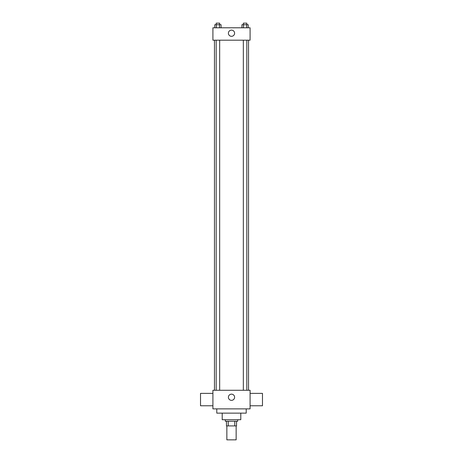 <?xml version="1.0" encoding="UTF-8"?>
<svg xmlns="http://www.w3.org/2000/svg" width="463" height="463" viewBox="0 0 463 463"><rect width="100%" height="100%" fill="white"/><g stroke="black" fill="none" stroke-linecap="round" stroke-linejoin="round"><path stroke-width="0.69" d="M226.853 425.908L226.853 439.85L236.147 439.85L236.147 425.908M234.758 421.261L234.758 425.908L226.465 425.908L226.465 421.261M234.758 425.908L236.535 425.908L236.535 421.261L236.535 425.908M237.698 419.709L237.698 421.261L225.302 421.261L225.302 419.709M228.242 421.261L228.242 425.908M240.795 413.129L240.795 419.709L222.205 419.709L222.205 413.129M246.218 408.87L246.218 413.129L216.782 413.129L216.782 408.87M250.089 408.87L212.911 408.87L212.911 390.28L250.089 390.28L250.089 408.87M228.404 397.248A3.096 3.096 0 0 1 233.051 394.569A3.096 3.096 0 0 1 233.051 399.934A3.096 3.096 0 0 1 228.404 397.248M250.089 393.376L262.48 393.376L262.48 405.773L250.089 405.773M212.911 405.773L200.52 405.773L200.52 393.376L212.911 393.376M250.089 40.188L212.911 40.188L212.911 27.797L250.089 27.797L250.089 40.188M234.596 33.22A3.096 3.096 0 0 1 229.949 35.9A3.096 3.096 0 0 1 229.949 30.535A3.096 3.096 0 0 1 234.596 33.22M248.203 27.797L248.203 24.701L241.941 24.701L241.941 27.797M246.634 24.701L246.634 27.797M243.503 24.701L243.503 27.797M243.33 24.701L243.33 23.15L246.814 23.15L246.814 24.701M221.059 27.797L221.059 24.701L214.797 24.701L214.797 27.797M219.497 24.701L219.497 27.797M216.366 24.701L216.366 27.797M216.186 24.701L216.186 23.15L219.67 23.15L219.67 24.701M214.462 40.188L214.462 390.28M248.538 40.188L248.538 390.28M246.814 390.28L246.814 40.188M243.33 390.28L243.33 40.188M216.186 40.188L216.186 390.28M219.67 40.188L219.67 390.28"/></g></svg>
